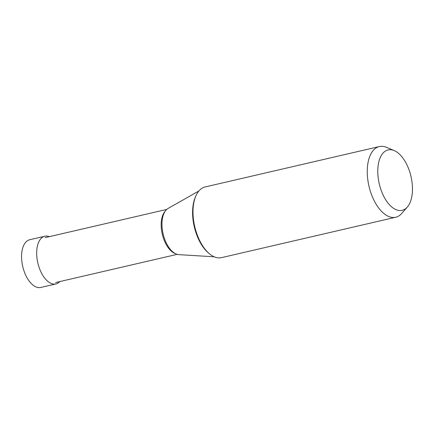 <?xml version="1.0" encoding="UTF-8"?>
<svg xmlns="http://www.w3.org/2000/svg" width="434" height="434" viewBox="0 0 434 434"><rect width="100%" height="100%" fill="white"/><g stroke="black" fill="none" stroke-linecap="round" stroke-linejoin="round"><path stroke-width="0.65" d="M55.91 283.945L40.801 287.449A24.488 12.868 -103.1 0 1 21.7 259.895A24.488 12.868 -103.1 0 1 29.734 239.736L44.843 236.232A24.488 12.868 76.9 0 0 36.809 256.391A24.488 12.868 76.9 0 0 55.91 283.945A24.488 12.868 76.9 0 0 59.805 281.574M49.389 236.649A24.488 12.868 76.9 0 0 44.843 236.232M395.743 217.233L221.492 257.644A36.277 19.063 -103.1 0 1 193.195 216.826A36.277 19.063 -103.1 0 1 205.098 186.962L379.349 146.551A36.277 19.063 76.9 0 0 367.446 176.41A36.277 19.063 76.9 0 0 395.743 217.233A36.277 19.063 76.9 0 0 401.824 213.371L407.325 207.034A30.998 16.291 76.9 0 0 412.3 184.813A30.998 16.291 76.9 0 0 394.24 150.609A30.998 16.291 76.9 0 0 377.949 175.45A30.998 16.291 76.9 0 0 389.58 204.897A30.998 16.291 76.9 0 0 407.325 207.034M394.24 150.609L386.51 147.338A36.277 19.063 76.9 0 0 379.349 146.551M214.174 256.787L178.884 254.655A24.027 12.624 -103.1 0 1 162.104 227.459A24.027 12.624 -103.1 0 1 168.159 208.401L198.902 190.955M195.783 196.163A35.1 18.445 76.9 0 0 192.783 217.25A35.1 18.445 76.9 0 0 209.079 253.483M165.349 211.011A23.056 12.114 76.9 0 0 161.302 227.921A23.056 12.114 76.9 0 0 175.217 253.548M55.579 282.55L177.17 254.351M45.163 237.631L166.748 209.427"/></g></svg>
